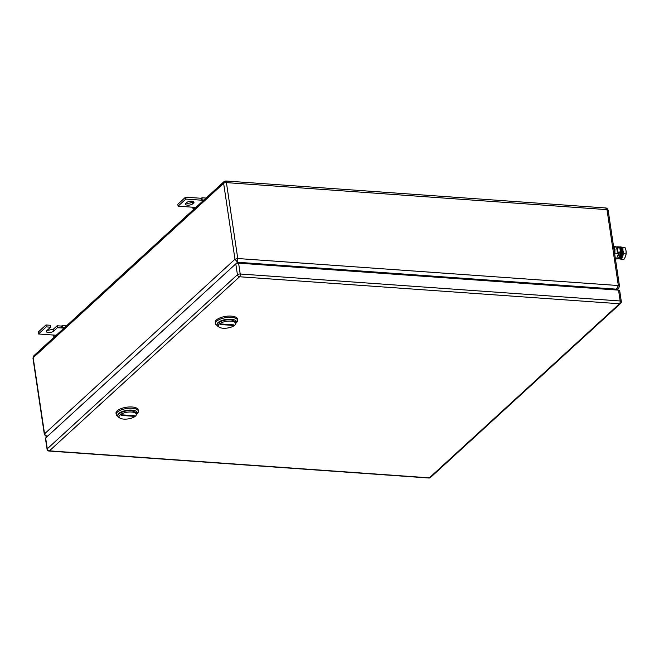 <?xml version="1.0" encoding="UTF-8"?>
<svg xmlns="http://www.w3.org/2000/svg" width="659" height="659" viewBox="0 0 659 659"><rect width="100%" height="100%" fill="white"/><g stroke="black" fill="none" stroke-linecap="round" stroke-linejoin="round"><path stroke-width="0.99" d="M619.271 286.533L618.34 285.545L237.767 258.526L237.528 262.257L234.975 259.242L44.301 434.059C45.034 435.615 45.875 436.357 46.838 436.283L47.44 436.324M616.939 290.018L618.57 288.518L616.865 289.194L237.528 262.257L47.695 436.06C45.99 435.978 44.936 435.162 44.524 433.622L33.172 357.713L33.873 355.72L224.109 181.546L223.632 183.334L33.172 357.713A2.101 0.816 -8.5 0 0 32.958 358.15L33.873 355.72M47.728 436.069L46.838 436.283M224.109 181.546L225.732 180.986L605.605 207.956L606.997 209.636L618.34 285.545L616.033 289.952M618.57 288.518L619.485 286.088L608.142 210.18A2.101 0.816 -8.5 0 0 606.997 209.636L226.424 182.617C226.152 181.143 225.815 180.681 225.419 181.241M38.502 333.981L38.214 332.07L45.965 324.969L50.306 325.274L50.595 327.185L46.254 326.88L38.502 333.981L53.997 335.077L53.305 336.074L53.008 335.011M47.036 330.439L53.247 329.311L57.127 325.76L61.46 326.065L62.448 325.571L62.539 327.622L64.417 327.754M45.965 324.969L46.254 326.88M57.127 325.76L57.407 327.671L53.536 331.222A3.847 1.491 -8.5 0 1 49.359 332.548A3.847 1.491 -8.5 0 1 46.319 331.551A3.847 1.491 -8.5 0 1 46.715 330.736L50.595 327.185M57.407 327.671L61.748 327.984L61.46 326.065M63.997 328.141L61.748 327.984L62.539 327.622M66.493 325.859L62.448 325.571M56.246 335.242L53.997 335.077M55.183 336.214L53.305 336.074M192.65 203.845A3.847 1.491 -8.5 0 1 187.543 205.163A3.847 1.491 -8.5 0 1 185.443 204.175A3.847 1.491 -8.5 0 1 185.838 203.359L186.769 202.511A3.847 1.491 -8.5 0 1 191.884 201.193A3.847 1.491 -8.5 0 1 193.985 202.181A3.847 1.491 -8.5 0 1 193.581 202.997L192.65 203.845L192.37 201.934A3.847 1.491 -8.5 0 1 187.255 203.252A3.847 1.491 -8.5 0 1 186.159 203.071M178.087 206.176L177.798 204.265L185.558 197.165L201.053 198.268L201.333 200.179L185.838 199.076L178.087 206.176L195.83 207.437M204.01 199.957L201.333 200.179L203.59 200.336M202.124 199.817L202.033 197.774L201.053 198.268M192.37 201.934L192.98 201.374M185.838 199.076L185.558 197.165M194.776 208.409L192.889 208.277L193.581 207.28M192.889 208.277L192.593 207.206M206.078 198.062L202.033 197.774M47.061 449.249L45.438 438.408A2.101 0.816 -8.5 0 1 45.652 437.963L47.275 448.812A2.101 0.816 171.5 0 0 47.061 449.249A2.101 2.101 0 0 0 48.988 451.036A2.101 0.964 -85.9 0 0 49.417 450.855A2.101 1.68 -132.5 0 1 47.275 448.812L237.421 274.712L235.798 263.872L45.652 437.963M235.798 263.872A2.101 0.816 -8.5 0 1 238.591 263.155L240.214 273.996A2.101 0.816 171.5 0 0 237.421 274.712A2.101 1.68 47.5 0 0 239.563 276.764A2.101 0.964 -85.9 0 0 240.214 273.996L620.168 300.982L618.546 290.133L238.591 263.155M618.546 290.133A2.101 0.816 -8.5 0 1 619.691 290.677L621.313 301.517A2.101 0.816 171.5 0 0 620.168 300.982A2.101 0.964 94.1 0 1 619.526 303.741L429.371 477.841L49.417 450.855L239.563 276.764L619.526 303.741A2.101 1.68 -132.5 0 0 620.654 303.379L430.508 477.47A2.101 1.68 -132.5 0 1 429.371 477.841A2.101 0.964 -85.9 0 1 428.943 478.014A2.101 2.101 0 0 0 430.508 477.47M137.245 413.514L137.599 413.119A11.195 4.341 171.5 0 0 138.357 411.158L138.168 409.882A11.195 4.341 171.5 0 0 132.055 406.99A11.195 4.341 171.5 0 0 116.025 413.193L116.215 414.47A11.195 4.341 171.5 0 0 117.508 416.117L117.961 416.397M138.357 411.158A11.195 4.341 171.5 0 0 132.245 408.267A11.195 4.341 171.5 0 0 116.215 414.47M117.846 415.788A9.794 3.797 -8.5 0 1 121.866 411.669A9.794 3.797 -8.5 0 1 131.816 410.112A9.794 3.797 -8.5 0 1 137.179 412.896M123.818 419.108A8.748 3.386 -8.5 0 1 120.053 418.136A8.748 3.386 -8.5 0 1 121.487 413.959A8.748 3.386 -8.5 0 1 131.569 412.007A8.748 3.386 -8.5 0 1 135.754 415.796A8.748 3.386 -8.5 0 1 123.818 419.108M120.053 418.136L118.999 417.493A9.794 3.797 -8.5 0 1 117.862 416.043A9.794 3.797 -8.5 0 1 131.891 410.623L137.237 413.152L135.754 415.796M137.237 413.152L137.163 412.641A9.794 3.797 171.5 0 0 131.816 410.112A9.794 3.797 171.5 0 0 117.788 415.532L117.862 416.043M133.67 416.29L134.288 415.722L121.717 414.824L121.099 415.392L133.67 416.29L132.896 415.623M236.507 322.63L236.861 322.235A11.195 4.341 171.5 0 0 237.619 320.274L237.429 319.005A11.195 4.341 171.5 0 0 231.317 316.114A11.195 4.341 171.5 0 0 215.279 322.309L215.477 323.585A11.195 4.341 171.5 0 0 216.77 325.233L217.223 325.513M237.619 320.274A11.195 4.341 171.5 0 0 231.507 317.391A11.195 4.341 171.5 0 0 215.477 323.585M217.108 324.903A9.794 3.797 -8.5 0 1 221.127 320.793A9.794 3.797 -8.5 0 1 231.078 319.228A9.794 3.797 -8.5 0 1 236.441 322.02M223.08 328.223A8.748 3.386 -8.5 0 1 219.315 327.259A8.748 3.386 -8.5 0 1 220.74 323.075A8.748 3.386 -8.5 0 1 230.831 321.122A8.748 3.386 -8.5 0 1 235.016 324.912A8.748 3.386 -8.5 0 1 223.08 328.223M219.315 327.259L218.261 326.609A9.794 3.797 -8.5 0 1 217.124 325.167A9.794 3.797 -8.5 0 1 231.152 319.739L236.499 322.267L235.016 324.912M236.499 322.267L236.424 321.757A9.794 3.797 171.5 0 0 231.078 319.228A9.794 3.797 171.5 0 0 217.05 324.656L217.124 325.167M232.932 325.406L233.55 324.838L220.979 323.948L220.361 324.516L232.932 325.406L232.157 324.739M619.147 258.435L619.295 258.476A5.527 2.537 -85.9 0 0 620.704 258.056A5.527 2.537 -85.9 0 0 622.401 250.774A5.527 2.537 -85.9 0 0 620.07 247.52L619.921 247.545M620.753 248.649A5.321 2.447 94.1 0 1 621.437 250.799A5.321 2.447 94.1 0 1 619.798 257.809A5.321 2.447 94.1 0 1 619.542 258.007M614.806 254.745L614.979 249.448L613.455 245.716M617.747 247.677L617.672 247.158L614.262 246.911M615.424 258.888L616.437 258.962L618.612 253.418L615.045 253.163M618.612 253.418L618.439 252.282M617.672 247.158L613.982 246.4M625.655 256.129A5.947 2.735 -85.9 0 0 625.671 256.071A5.947 2.735 -85.9 0 0 626.05 250.848A5.947 2.735 -85.9 0 0 626.042 250.807A5.947 2.735 -85.9 0 0 626.017 250.642M618.99 258.559A5.947 2.735 -85.9 0 0 619.699 258.946A5.947 2.735 -85.9 0 0 622.335 256.532L621.717 259.341L623.875 259.489L625.482 256.639L626.05 253.946L626.05 250.848L625.111 247.685L622.953 247.529L622.953 250.626A5.947 2.735 -85.9 0 0 620.935 247.141A5.947 2.735 -85.9 0 0 619.789 247.397M622.335 256.532L622.376 256.417A5.947 2.735 -85.9 0 0 622.953 250.626L623.892 253.789L626.05 253.946M625.663 256.096L625.473 256.639M623.892 253.789L622.376 256.417M619.575 247.207L619.847 246.812L622.953 247.529M625.111 247.685L619.847 246.812M621.717 259.341L618.62 258.625M620.16 247.866A6.038 2.776 -85.9 0 0 618.785 246.886L617.854 246.82A6.038 2.776 -85.9 0 0 617.046 247.01M616.527 258.732A6.038 2.776 -85.9 0 0 616.997 258.855L617.928 258.921A6.038 2.776 -85.9 0 0 621.14 252.71L620.185 252.438M617.392 256.516A3.707 1.705 -85.9 0 0 619.147 252.331M616.997 258.855A6.038 2.776 -85.9 0 0 620.21 252.644L617.351 252.208L620.44 251.969A1.582 0.61 -8.5 0 1 621.305 252.372A1.582 0.61 -8.5 0 1 621.14 252.71M619.213 247.776A6.038 2.776 -85.9 0 0 617.854 246.82M617.351 252.208L616.733 248.056L619.822 247.817A1.582 0.61 -8.5 0 1 620.687 248.229L621.305 252.372M617.195 247.636L617.812 251.779M237.767 258.526L234.975 259.242L223.632 183.334A2.101 0.816 -8.5 0 1 226.424 182.617L237.767 258.526M53.536 331.222L53.247 329.311M193.581 202.997L193.367 201.522M620.44 251.969L619.822 247.817M44.301 434.059L32.958 358.15M608.142 210.18C607.417 208.623 606.568 207.882 605.605 207.956L605.605 207.956M428.943 478.014L48.988 451.036M620.654 303.379A2.101 2.101 0 0 0 621.313 301.517"/></g></svg>
